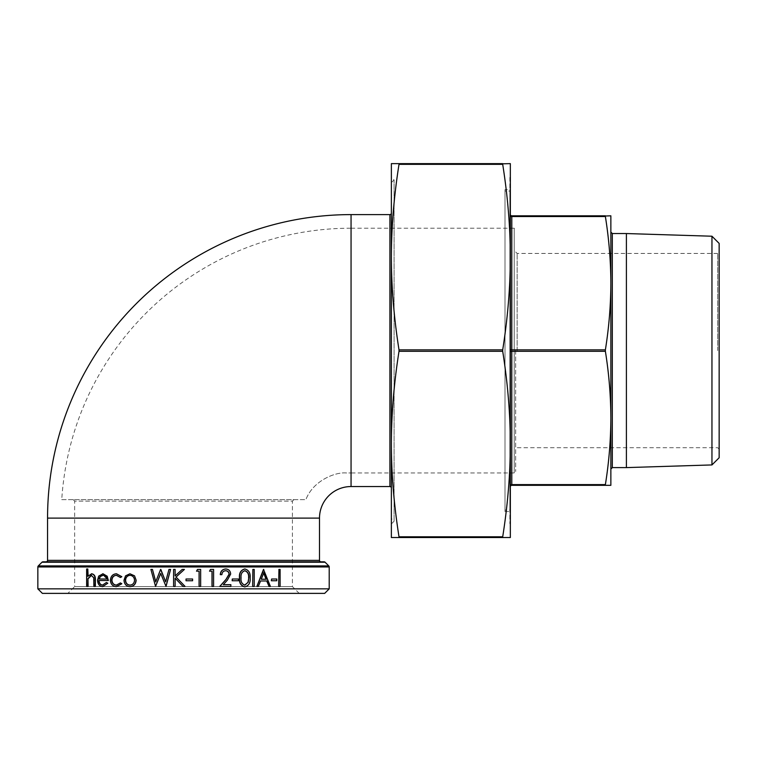 <?xml version="1.0" encoding="UTF-8"?>
<svg xmlns="http://www.w3.org/2000/svg" width="757" height="757" viewBox="0 0 757 757"><rect width="100%" height="100%" fill="white"/><g stroke="black" fill="none" stroke-linecap="round" stroke-linejoin="round"><path stroke-width="0.57" stroke-dasharray="3.79 2.84" d="M61.743 499.658L305.904 499.658C312.584 481.376 334.499 471.914 346.167 472.945L351.059 472.945L346.167 472.945C334.566 471.923 312.622 481.291 305.904 499.658L61.743 499.658A289.903 289.903 0 0 1 351.059 228.207L351.059 214.61M610.861 350.576L610.861 232.087L610.861 350.576M719.15 243.404L719.15 457.748M515.687 350.576L515.687 471.497L515.687 350.576M626.399 233.544L626.399 467.608M711.958 236.222L711.958 464.93M509.858 177.46L509.858 523.693L509.858 177.46L510.341 177.46M510.341 191.057L510.341 510.095L510.341 191.057L504.995 191.057L504.995 510.095L510.341 510.095M509.858 523.693L510.341 523.693M504.995 189.6L504.995 511.552L504.995 189.6L509.858 189.6L509.858 511.552L509.858 189.6M504.995 511.552L509.858 511.552M502.705 537.536L510.341 537.536L510.341 257.096L510.341 444.056C510.294 473.929 507.748 504.843 502.705 536.808L502.705 537.536L399.005 537.536L399.005 536.808C393.962 504.843 391.416 473.929 391.369 444.056L391.369 257.096L391.369 537.536L399.005 537.536M391.369 518.498L391.369 177.214L394.085 179.939L394.085 521.223L394.085 179.939L391.369 182.655L391.369 518.498L394.085 521.223L391.369 523.939M299.214 593.374L292.41 586.58L292.41 501.115L74.65 501.115L74.65 586.58L292.41 586.58L74.65 586.58L67.846 593.374L299.214 593.374L67.846 593.374M73.192 499.658L74.65 501.115L292.41 501.115L293.867 499.658L73.192 499.658L293.867 499.658M399.005 164.345L399.005 163.626L510.341 163.626L510.341 257.096C510.294 286.979 507.748 317.893 502.705 349.848L502.705 351.305C507.748 383.269 510.294 414.183 510.341 444.056L510.341 257.096C510.294 227.223 507.748 196.309 502.705 164.345L399.005 164.345C393.962 196.309 391.416 227.223 391.369 257.096L391.369 444.056C391.416 414.183 393.962 383.269 399.005 351.305L399.005 349.848C393.962 317.893 391.416 286.979 391.369 257.096L391.369 163.626L399.005 163.626M502.648 163.815L502.705 164.345M605.382 485.332L610.861 485.332L610.861 417.959C610.776 440.091 608.95 462.309 605.382 484.603L605.382 485.332L511.798 485.332L511.798 484.603A1.457 0.729 180 0 0 510.767 484.821A1.457 0.729 180 0 0 510.341 485.332L510.341 352.033L510.341 485.332M605.335 216.019L605.382 216.549C608.95 238.843 610.776 261.061 610.861 283.203C610.776 305.336 608.95 327.554 605.382 349.848L605.382 351.305C608.95 373.598 610.776 395.816 610.861 417.959L610.861 215.821L511.798 215.821A1.457 1.457 0 0 1 510.341 214.363L510.341 349.119L510.341 214.363M391.369 488L391.369 213.152L391.369 488M46.101 561.817L42.988 561.817M37.85 588.851L329.21 588.851M280.099 569.425L279.778 586.42L278.623 586.42M279.778 569.425L278.623 569.425M276.769 579.01L276.456 580.751L271.337 580.751M276.456 579.01L271.337 579.01M260.285 580.969L258.08 586.42L256.642 586.42M268.773 586.42L270.117 586.42L263.502 569.425M254.22 569.425L253.983 586.42L252.649 586.42M253.983 569.425L252.649 569.425M244.672 568.99C248.57 570.068 250.33 573.049 249.952 577.932C250.34 582.786 248.58 585.757 244.672 586.855M238.446 579.01L238.266 580.751L232.153 580.751M238.266 579.01L232.153 579.01M225.614 568.99C228.614 569.217 230.242 570.901 230.507 574.043L227.232 580.136L223.164 584.678M230.866 584.678L230.715 586.42L219.644 586.42M225.614 570.731L225.539 570.731C223.249 570.92 221.99 572.226 221.754 574.648L220.278 574.648M213.597 569.425L213.493 586.42L211.998 586.42M212.092 571.166L209.434 571.166M213.493 569.425L210.408 569.425M200.652 569.425L200.596 586.42L199.082 586.42M199.129 571.166L196.479 571.166M200.596 569.425L197.473 569.425M192.6 579.01L192.571 580.751L186.033 580.751M192.571 579.01L186.033 579.01M175.122 575.897L182.229 569.425L184.405 569.425L183.535 570.22M183.535 584.83L185.058 586.42L183.024 586.42L175.151 578.244M175.151 586.42L173.627 586.42L173.627 569.425L175.151 569.425M155.772 581.745L160.9 569.425M165.669 581.707L169.029 569.425L170.58 569.425M166.029 586.42L160.711 573.513M155.649 586.42L151.012 569.425L152.554 569.425M130.119 586.637C126.485 586.306 124.508 584.177 124.186 580.241L125.747 575.84L130.119 573.778M120.656 577.487L116.502 575.311M116.512 585.104L120.656 582.928M116.597 586.637C112.992 586.42 110.995 584.309 110.607 580.307C110.986 576.2 113.02 574.024 116.71 573.778M102.952 586.637C99.754 586.306 98.041 584.177 97.823 580.241L98.987 576.096L102.99 573.778M108.355 580.534L98.779 580.534M102.668 585.104L106.642 582.493M88.105 575.84L91.729 573.778M95.382 586.42L94.171 586.42L94.029 577.752L91.342 575.311M88.105 586.42L86.96 586.42L86.96 568.99L88.105 568.99M292.41 561.817L74.65 561.817M510.341 349.119L510.341 352.033L510.341 349.119A1.457 0.729 180 0 0 510.767 349.639A1.457 0.729 180 0 0 511.798 349.848L605.382 349.848M324.677 593.374L42.383 593.374M504.995 510.095L504.995 191.057M107.049 579.01L103.056 575.311M130.109 585.114C132.91 584.858 134.434 583.24 134.708 580.25L134.538 580.25M134.708 580.25C134.434 577.25 132.901 575.604 130.109 575.311L129.939 575.311M244.823 570.74L244.719 570.731C241.748 571.734 240.471 574.128 240.877 577.922C240.461 581.707 241.738 584.101 244.719 585.114L244.833 585.104M260.985 579.228L263.843 572.737M47.559 518.11L319.501 518.11M351.059 486.543L351.059 228.207L514.23 228.207L514.23 472.945L514.23 228.207L515.687 229.664M351.059 472.945L351.059 350.576L351.059 472.945L514.23 472.945L515.687 471.497M612.318 467.608L612.318 233.544M717.693 350.576L717.693 253.453L717.693 350.576M517.135 350.576L517.135 253.453L517.135 350.576M510.341 352.033A1.457 0.729 0 0 1 510.767 351.522A1.457 0.729 0 0 1 511.798 351.305L511.798 215.821M605.382 351.305L511.798 351.305L511.798 484.603L605.382 484.603M510.341 215.821A1.457 0.729 0 0 0 510.767 216.341A1.457 0.729 0 0 0 511.798 216.549L605.382 216.549M502.705 351.305L399.005 351.305M389.912 486.543L389.912 214.61M47.559 560.36L319.501 560.36M325.103 562.243L41.957 562.243M38.276 565.924L328.784 565.924M329.21 566.955L37.85 566.955M399.005 536.808L502.705 536.808M399.005 349.848L502.705 349.848M515.687 252.005L517.135 253.453L717.693 253.453L719.15 252.005M719.15 449.156L717.693 447.699L517.135 447.699L515.687 449.156"/><path stroke-width="1.14" d="M351.059 486.543A31.567 31.567 0 0 0 319.501 518.11L47.559 518.11A303.5 303.5 0 0 1 351.059 214.61L351.059 486.543L389.912 486.543A1.457 1.457 0 0 1 391.369 488M711.958 464.93L711.958 236.222L719.15 243.404L719.15 457.748L711.958 464.93L626.399 467.608L626.399 233.544L612.318 233.544L612.318 467.608L610.861 469.066M502.648 163.815L510.341 163.626L510.341 257.096C510.294 227.223 507.748 196.309 502.705 164.345L502.705 163.626L399.005 163.626L399.005 164.345C393.962 196.309 391.416 227.223 391.369 257.096L391.369 182.655M510.341 510.095L510.341 444.056L510.341 510.095M391.369 518.498L391.369 444.056L391.369 518.498M391.369 177.214L391.369 257.096L391.369 163.626L399.005 163.626M42.383 593.374L324.677 593.374L329.21 588.851L37.85 588.851L42.383 593.374M605.382 484.603L511.798 484.603L511.798 485.332A1.457 1.457 0 0 0 510.341 486.789A1.457 1.457 0 0 1 511.798 485.332L605.382 485.332L605.382 484.603C608.95 462.309 610.776 440.091 610.861 417.959C610.776 395.816 608.95 373.598 605.382 351.305L605.382 349.848C608.95 327.554 610.776 305.336 610.861 283.203C610.776 261.061 608.95 238.843 605.382 216.549L605.382 215.821L511.798 215.821L511.798 216.549A1.457 0.729 0 0 1 510.767 216.341A1.457 0.729 0 0 1 510.341 215.821M510.341 214.363A1.457 1.457 0 0 0 511.798 215.821M391.369 213.152A1.457 1.457 0 0 1 389.912 214.61L389.912 486.543M319.501 518.11L319.501 560.36L47.559 560.36L47.559 518.11M74.65 561.817L46.101 561.817A1.457 1.457 0 0 0 47.559 560.36M324.072 561.817L42.988 561.817A1.457 1.457 0 0 0 41.957 562.243L325.103 562.243A1.457 1.457 0 0 0 324.072 561.817L320.959 561.817A1.457 1.457 0 0 1 319.501 560.36M325.103 562.243L328.784 565.924L38.276 565.924L41.957 562.243M37.85 588.851L37.85 566.955A1.457 1.457 0 0 1 38.276 565.924M37.85 566.955L329.21 566.955A1.457 1.457 0 0 0 328.784 565.924M329.21 566.955L329.21 588.851M278.623 586.42L278.945 569.425L278.623 586.42M271.337 580.751L271.631 579.01L271.337 580.751M256.888 586.42L263.502 569.425L270.4 586.42L269.057 586.42L267.003 580.969L260.54 580.969L258.326 586.42L256.888 586.42L263.767 569.425M269.057 586.42L266.719 580.969L260.54 580.969M252.649 586.42L252.876 569.425L252.649 586.42M244.672 586.855C240.773 585.748 239.042 582.776 239.467 577.932C239.023 573.087 240.754 570.106 244.672 568.99L244.88 568.99C248.788 570.068 250.558 573.049 250.17 577.932C250.558 582.786 248.798 585.757 244.88 586.855L244.672 586.855M232.153 580.751L232.314 579.01L232.153 580.751M223.296 584.678L230.866 584.678L230.866 586.42L219.767 586.42L226.135 579.389L229.21 574.175C228.955 572.027 227.781 570.873 225.681 570.731C223.381 570.92 222.113 572.226 221.886 574.648L220.278 574.648C220.561 571.194 222.34 569.311 225.614 568.99L225.756 568.99C228.765 569.217 230.393 570.901 230.658 574.043L227.384 580.136L223.296 584.678L230.715 584.678M219.767 586.42L225.993 579.389L229.059 574.175C228.803 572.018 227.63 570.873 225.539 570.731M212.092 586.42L212.092 571.166L209.519 571.166L210.503 569.425L213.597 569.425L213.597 586.42L211.998 586.42L211.998 571.166M209.519 571.166L210.503 569.425M199.129 586.42L199.129 571.166L196.517 571.166L197.52 569.425L200.652 569.425L200.652 586.42L199.082 586.42L199.082 571.166M196.517 571.166L197.52 569.425M186.033 580.751L186.033 579.01L186.033 580.751L192.6 580.751L192.6 579.01L186.042 579.01M183.535 570.22L176.031 577.052L184.405 569.425L182.219 569.425L175.122 575.897L175.122 569.425L175.151 575.869M183.535 584.83L176.031 577.052L185.058 586.42L183.024 586.42L175.122 578.216L175.122 586.42L175.151 578.244M165.707 581.802L160.607 569.425L155.715 581.887L152.45 569.425L155.81 581.887M160.825 569.425L165.651 581.802L168.981 569.425L170.58 569.425L166.029 586.42L160.673 573.418L155.554 586.42L160.749 573.418M134.538 575.831L136.146 580.241C135.796 584.177 133.781 586.306 130.119 586.637L129.939 586.637C126.296 586.306 124.309 584.177 123.987 580.241L125.558 575.84L129.939 573.778L134.538 575.831L136.146 580.241M116.606 575.311C113.815 575.462 112.254 577.089 111.932 580.174C112.244 583.297 113.805 584.943 116.616 585.114M111.695 580.174C112.008 583.297 113.578 584.943 116.389 585.114L120.448 582.928L121.811 583.77L116.37 586.637C112.765 586.42 110.759 584.309 110.361 580.307C110.749 576.2 112.784 574.024 116.483 573.778L121.811 576.692L120.448 577.487L116.389 575.311C113.578 575.462 112.017 577.089 111.695 580.174L111.932 580.174M107.797 583.212L102.687 586.637C99.47 586.306 97.757 584.177 97.539 580.241L98.703 576.096L102.99 573.778L107.201 576.228L108.355 580.534L98.779 580.534C98.959 583.344 100.208 584.868 102.526 585.114L106.387 582.493L107.797 583.212L102.687 586.637M99.063 580.534C99.243 583.344 100.492 584.868 102.801 585.114M91.417 573.778C94.105 574.317 95.325 576.408 95.089 580.08L95.382 580.08C95.619 576.408 94.407 574.317 91.729 573.778L87.793 576.342L87.793 568.99L88.105 575.84M95.382 580.08L95.382 586.42L93.868 586.42L93.736 577.752L91.209 575.311L87.963 578.594L88.105 586.42L86.639 586.42L86.639 568.99L87.793 568.99M91.521 575.311L88.285 578.594M320.959 561.817L292.41 561.817M510.341 537.536L391.369 537.536L391.369 257.096C391.416 286.979 393.962 317.893 399.005 349.848L502.705 349.848C507.748 317.893 510.294 286.979 510.341 257.096L510.341 537.536M605.382 485.332L610.861 485.332L610.861 215.821L605.335 216.019M399.005 351.305C393.962 383.269 391.416 414.183 391.369 444.056C391.416 473.929 393.962 504.843 399.005 536.808L502.705 536.808C507.748 504.843 510.294 473.929 510.341 444.056C510.294 414.183 507.748 383.269 502.705 351.305L399.005 351.305L399.005 349.848M399.005 537.536L399.005 536.808M502.705 536.808L502.705 537.536M502.705 349.848L502.705 351.305M95.089 580.08L95.089 586.42M87.963 578.594L87.793 586.42M102.715 573.778L107.201 576.228M106.945 576.228L108.109 580.534M106.387 582.493L107.541 583.212M102.782 575.311L100.132 576.474L98.912 579.01L106.803 579.01C106.217 576.635 104.873 575.396 102.782 575.311M103.056 575.311L100.407 576.474L99.195 579.01L106.803 579.01M120.448 582.928L121.811 583.77M121.603 583.77L116.37 586.637M116.483 573.778L121.811 576.692M121.603 576.692L120.448 577.487M135.986 580.241C135.635 584.177 133.62 586.306 129.939 586.637M129.939 573.778L134.377 575.831M125.388 580.25C125.634 583.25 127.148 584.868 129.939 585.114C132.74 584.858 134.273 583.24 134.538 580.25C134.273 577.25 132.73 575.604 129.939 575.311C127.157 575.604 125.643 577.25 125.388 580.25L125.586 580.25C125.832 583.25 127.337 584.868 130.109 585.114M130.109 575.311C127.346 575.604 125.832 577.25 125.586 580.25M170.543 569.425L165.963 586.42M155.554 586.42L150.908 569.425L152.45 569.425M175.122 586.42L173.59 586.42L173.59 569.425L175.122 569.425M220.401 574.648C220.684 571.194 222.473 569.311 225.756 568.99M232.314 579.01L238.446 579.01L238.446 580.751L232.314 580.751M244.88 586.855C240.963 585.738 239.221 582.758 239.657 577.932L239.467 577.932M239.657 577.932C239.212 573.087 240.953 570.106 244.88 568.99M244.927 585.114L248.23 582.19L248.807 577.922C249.157 574.147 247.861 571.753 244.927 570.731C241.937 571.734 240.66 574.128 241.067 577.922C240.65 581.698 241.928 584.101 244.927 585.114M244.719 585.114L248.23 582.19M248.012 582.19L248.807 577.922M248.589 577.922C248.939 574.147 247.653 571.753 244.719 570.731M252.876 569.425L254.22 569.425L254.22 586.42L252.876 586.42M266.341 579.228L261.25 579.228L263.843 572.737L266.341 579.228M263.578 572.737L266.067 579.228L261.25 579.228M271.631 579.01L276.769 579.01L276.769 580.751L271.631 580.751M278.945 569.425L280.099 569.425L280.099 586.42L278.945 586.42M510.341 349.119A1.457 0.729 180 0 0 510.767 349.639A1.457 0.729 180 0 0 511.798 349.848L511.798 351.305A1.457 0.729 0 0 0 510.767 351.522A1.457 0.729 0 0 0 510.341 352.033M605.382 349.848L511.798 349.848L511.798 216.549L605.382 216.549M510.341 485.332A1.457 0.729 180 0 1 510.767 484.821A1.457 0.729 180 0 1 511.798 484.603L511.798 351.305L605.382 351.305M399.005 164.345L502.705 164.345M711.958 236.222L626.399 233.544M351.059 214.61L389.912 214.61M626.399 467.608L612.318 467.608M612.318 233.544L610.861 232.087"/></g></svg>
